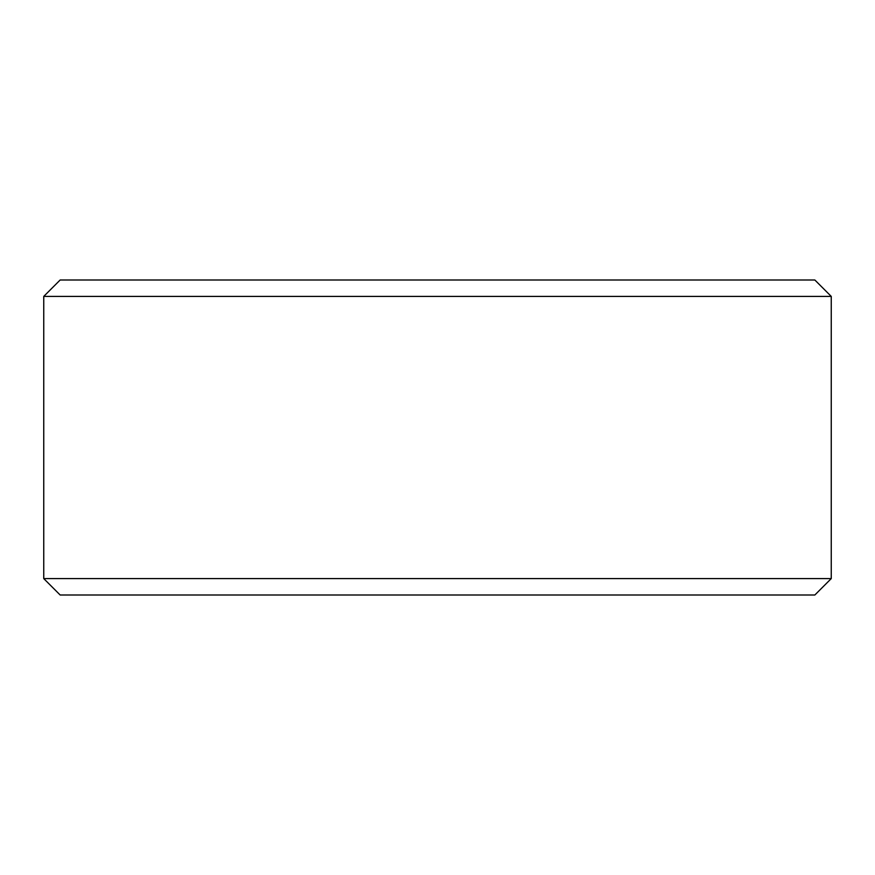 <?xml version="1.0" encoding="UTF-8"?>
<svg xmlns="http://www.w3.org/2000/svg" width="875" height="875" viewBox="0 0 875 875"><rect width="100%" height="100%" fill="white"/><g stroke="black" fill="none" stroke-linecap="round" stroke-linejoin="round"><path stroke-width="1.31" d="M60.156 280L814.844 280L831.25 296.406L43.75 296.406L60.156 280M831.25 578.594L814.844 595L60.156 595L43.75 578.594L831.25 578.594L831.25 296.406M43.75 578.594L43.75 296.406"/></g></svg>
